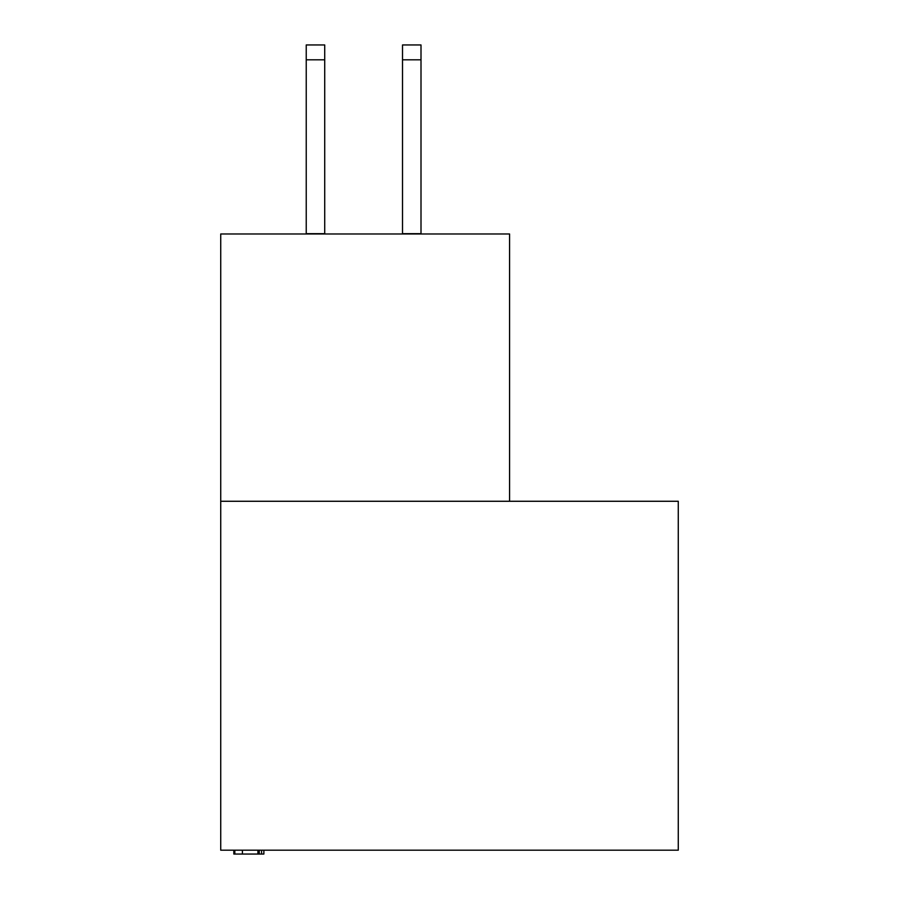 <?xml version="1.0" encoding="UTF-8"?>
<svg xmlns="http://www.w3.org/2000/svg" width="899" height="899" viewBox="0 0 899 899"><rect width="100%" height="100%" fill="white"/><g stroke="black" fill="none" stroke-linecap="round" stroke-linejoin="round"><path stroke-width="1.35" d="M678.273 850.196L678.273 501.271L220.727 501.271L220.727 850.196L678.273 850.196M509.576 501.271L509.576 233.987L220.727 233.987L220.727 501.271M233.83 850.196L233.83 854.05L259.249 854.05L259.249 850.196M242.415 854.05L242.415 850.196M234.83 854.05L234.83 850.196M259.249 854.05L263.868 854.05L263.868 850.196M261.575 854.05L261.575 850.196M324.719 59.806L306.233 59.806L306.233 44.95L324.719 44.95L324.719 233.987M306.233 59.806L306.233 233.987M324.719 233.661L306.233 233.661M402.516 233.987L402.516 44.95L421.002 44.95L421.002 233.987M402.516 233.661L421.002 233.661M257.912 854.05L257.912 850.196M402.516 59.806L421.002 59.806"/></g></svg>

